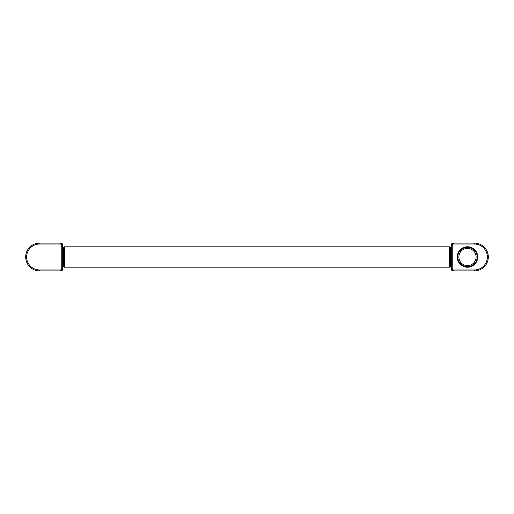 <?xml version="1.0" encoding="UTF-8"?>
<svg xmlns="http://www.w3.org/2000/svg" width="514" height="514" viewBox="0 0 514 514"><rect width="100%" height="100%" fill="white"/><g stroke="black" fill="none" stroke-linecap="round" stroke-linejoin="round"><path stroke-width="0.77" d="M451.292 244.972L451.292 269.028A1.85 1.85 0 0 0 453.142 270.878L474.467 270.878A13.833 13.833 0 0 0 488.3 257.045L488.3 256.955A13.833 13.833 0 0 0 474.467 243.122L453.142 243.122A1.85 1.85 0 0 0 451.292 244.972M62.708 269.028L62.708 244.972A1.85 1.85 0 0 0 60.858 243.122L39.533 243.122A13.833 13.833 0 0 0 25.7 256.955L25.7 257.045A13.833 13.833 0 0 0 39.533 270.878L60.858 270.878A1.85 1.85 0 0 0 62.708 269.028M452.217 268.565L451.292 268.565A2.313 2.313 0 0 0 453.605 270.878L453.605 269.953L474.422 269.953A12.953 12.953 0 0 0 487.375 257A12.953 12.953 0 0 0 474.422 244.047L453.605 244.047A1.388 1.388 0 0 0 452.217 245.435L452.217 268.565A1.388 1.388 0 0 0 453.605 269.953M474.422 269.953L474.422 270.878A13.878 13.878 0 0 0 488.3 257A13.878 13.878 0 0 0 474.422 243.122L474.422 244.047M453.605 244.047L453.605 243.122A2.313 2.313 0 0 0 451.292 245.435L452.217 245.435M476.105 257A8.622 8.622 0 0 1 467.483 265.622A8.622 8.622 0 0 1 458.861 257A8.622 8.622 0 0 1 467.483 248.378A8.622 8.622 0 0 1 476.105 257A8.622 8.622 0 0 1 467.483 265.622A8.622 8.622 0 0 1 458.861 257M477.178 257A9.695 9.695 0 0 1 467.483 266.695A9.695 9.695 0 0 1 457.788 257A9.695 9.695 0 0 1 467.483 247.305A9.695 9.695 0 0 1 477.178 257M61.783 245.435L62.708 245.435A2.313 2.313 0 0 0 60.395 243.122L60.395 244.047L39.578 244.047A12.953 12.953 0 0 0 26.625 257A12.953 12.953 0 0 0 39.578 269.953L60.395 269.953A1.388 1.388 0 0 0 61.783 268.565L61.783 245.435A1.388 1.388 0 0 0 60.395 244.047M39.578 244.047L39.578 243.122A13.878 13.878 0 0 0 25.7 257A13.878 13.878 0 0 0 39.578 270.878L39.578 269.953M60.395 269.953L60.395 270.878A2.313 2.313 0 0 0 62.708 268.565L61.783 268.565M477.724 257A10.241 10.241 0 0 1 467.483 267.241A10.241 10.241 0 0 1 457.242 257A10.241 10.241 0 0 1 467.483 246.759A10.241 10.241 0 0 1 477.724 257M453.605 243.122A2.313 2.313 0 0 0 451.292 245.435M60.395 270.878A2.313 2.313 0 0 0 62.708 268.565M63.826 266.837L63.376 266.625L63.376 247.375L63.826 247.163L63.826 266.837L64.565 267.177L449.435 267.177L449.435 246.823L64.565 246.823L63.961 247.048L63.961 266.952L64.565 267.177L64.565 246.823M451.292 247.491L450.624 247.375L450.624 266.625L450.039 266.952L450.039 247.048L449.435 246.823M450.174 266.837L450.174 247.163L450.624 247.375M63.961 266.952L64.565 267.177M62.708 247.491L63.376 247.375M62.708 266.509L63.376 266.625M451.292 266.509L450.624 266.625M449.435 267.177L450.039 266.952"/></g></svg>
